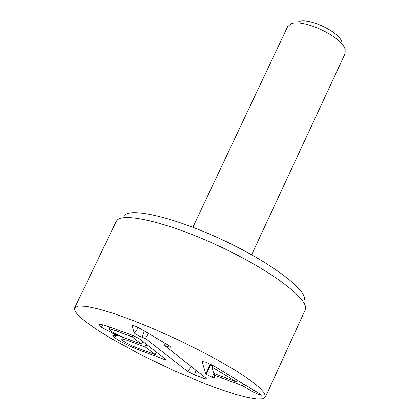<?xml version="1.0" encoding="UTF-8"?>
<svg xmlns="http://www.w3.org/2000/svg" width="420" height="420" viewBox="0 0 420 420"><rect width="100%" height="100%" fill="white"/><g stroke="black" fill="none" stroke-linecap="round" stroke-linejoin="round"><path stroke-width="0.63" d="M212.1 366.104L210.604 365.137L209.927 363.815M236.439 381.88L211.722 366.923L213.817 373.511L236.439 381.88L237.232 380.153M211.722 366.923L212.536 365.164M212.079 367.054L212.867 365.348M205.847 373.884L201.973 361.421L206.062 362.203L214.316 366.209L259.985 393.992L261.492 395.236L258.437 394.527L252.761 391.834L242.76 385.733L214.294 375.181L215.098 377.953L212.121 377.302L206.304 374.414L205.847 373.884L210.152 364.597M214.294 375.181L214.888 373.91M242.76 385.733L243.558 383.995M252.761 391.834L253.559 390.08M117.148 335.732L101.493 327.269L99.183 324.692C99.493 323.799 103.939 324.907 112.529 328.02L133.056 335.538L138.841 338.425L166.231 359.825L163.669 359.195L144.008 351.887C130.73 346.941 120.971 342.195 114.718 337.649L112.718 335.318L117.243 335.8L117.569 334.85M117.243 335.8L117.668 334.897M101.493 327.269L102.659 324.828M155.211 354.538L145.787 347.282L129.749 341.25C124.635 339.381 121.973 338.719 121.758 339.255L123.107 340.778C126.42 343.245 131.995 345.965 139.834 348.936L155.295 354.632L156.392 352.023M141.304 344.048L132.337 336.919L116.597 331.028C111.752 329.275 109.205 328.65 108.953 329.165L110.282 330.682C113.62 333.128 119.033 335.769 126.52 338.599L141.304 344.048M114.718 337.649L115.794 335.391M87.938 323.369C78.02 315.966 73.605 310.779 74.692 307.818L78.298 305.981L86.331 306.338L98.569 308.957L114.534 313.793L133.497 320.659L154.481 329.222L176.347 339.034L197.883 349.556L217.896 360.197L235.305 370.367L249.244 379.538L259.093 387.266L264.505 393.209L265.403 397.152L262.526 398.906L256.426 399L247.433 397.493L235.94 394.495L222.39 390.149L207.254 384.61L174.184 370.771L140.684 354.685L110.68 338.221L98.18 330.467L87.938 323.369M145.435 338.483L142.254 337.318C137.981 335.596 135.303 334.105 134.206 332.84L131.954 325.547C133.371 325.358 136.327 326.482 140.821 328.918L168.782 345.461L170.945 347.272L167.979 346.731L164.734 345.539L206.126 378.336L206.64 378.982L203.732 378.389L194.481 374.934L187.577 371.417L145.435 338.483L148.365 333.38M164.734 345.539L164.939 343.187M251.643 254.783L345.082 53.666L345.167 49.56C342.505 36.813 302.185 17.924 290.687 24.04L287.584 26.733L192.885 227.257M341.922 42.189C339.728 31.915 307.724 16.926 298.426 21.819M304.6 299.481C305.797 288.881 269.614 261.886 222.747 239.988C175.922 217.996 132.022 207.475 124.64 215.187M74.692 307.818L116.198 221.492L117.238 220.096C124.693 212.179 170.562 223.346 219.728 246.435C268.937 269.425 306.878 297.523 305.566 308.312L305.161 310.007L265.403 397.152M212.121 377.302L213.864 373.532M206.304 374.414L210.604 365.137M201.978 361.683L202.172 361.268M258.437 394.527L258.967 393.372M145.787 347.282L146.984 344.736M141.587 344.043L142.795 341.486M163.669 359.195L164.194 358.071M144.008 351.887L144.569 350.695M144.974 346.873L146.249 344.164M129.749 341.25L130.337 340.006M132.337 336.919L132.998 335.517M131.507 336.504L132.127 335.197M116.597 331.028L117.212 329.731M142.254 337.318L144.233 330.939M187.577 371.417L191.321 366.608M194.481 374.934L195.946 370.272M203.732 378.389L204.225 376.829M167.979 346.731L168.441 345.256M134.206 332.84L138.563 327.7M156.487 352.096L155.295 354.632M142.889 341.56L141.671 344.143M122.766 337.139L121.758 339.255M109.94 327.096L108.953 329.165"/></g></svg>
